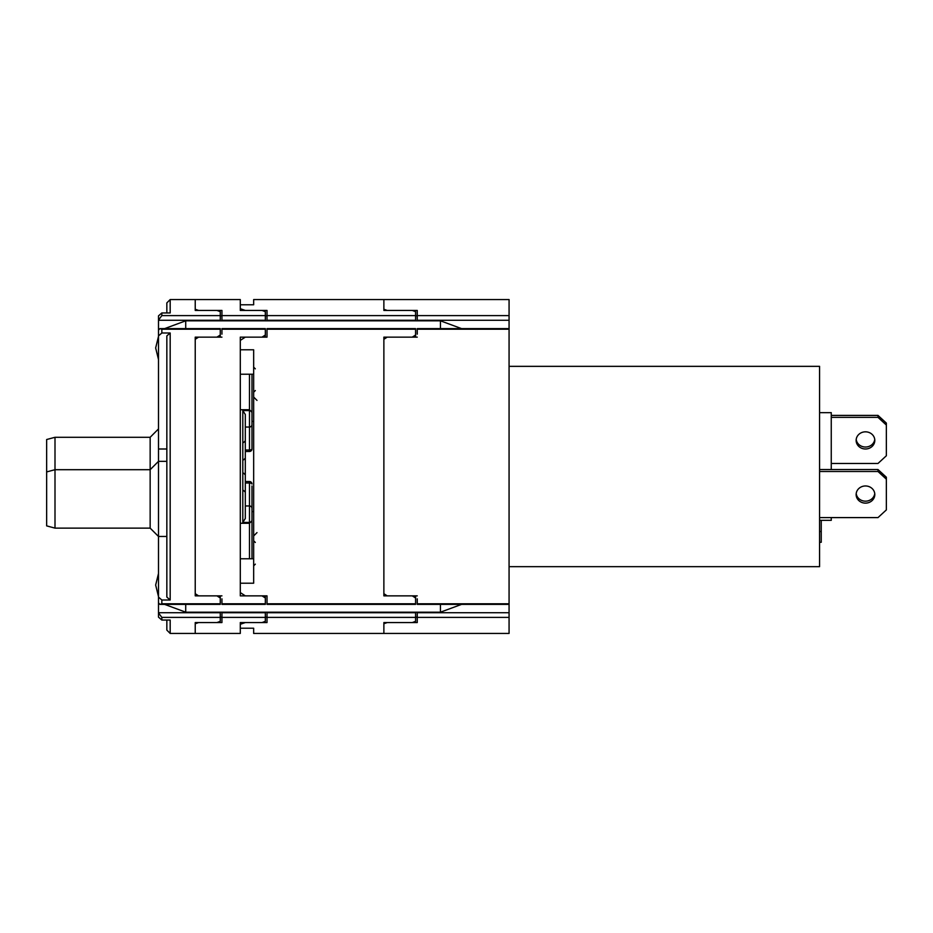 <?xml version="1.0" encoding="UTF-8"?>
<svg xmlns="http://www.w3.org/2000/svg" width="933" height="933" viewBox="0 0 933 933"><rect width="100%" height="100%" fill="white"/><g stroke="black" fill="none" stroke-linecap="round" stroke-linejoin="round"><path stroke-width="1.4" d="M166.844 597.097L166.844 335.903L170.179 332.988L170.179 600.012L166.844 597.097L166.844 536.463L158.493 536.463L158.493 330.095L159.951 328.626L161.841 329.221L161.841 332.988L170.179 332.988M55 528.125L46.65 525.885L46.65 439.525L55 437.285L55 528.125L150.155 528.125L150.155 437.285L158.493 428.935M158.493 430.136L158.493 359.485L155.659 347.951L158.493 336.416L158.493 315.867L161.841 312.952L170.179 312.952L170.179 299.563L195.23 299.563L195.23 310.432L195.23 299.563L240.294 299.563L240.294 304.776L253.659 304.776L253.659 299.563L253.659 304.776M195.23 310.432L216.923 310.432L220.27 311.669L220.27 320.812M158.493 602.695L158.493 536.463L158.493 573.515L155.659 585.049L158.493 596.584L158.493 612.713L220.27 612.713L220.27 621.331L216.923 622.568L195.23 622.568L195.23 633.437L195.23 622.568M158.493 612.923L161.841 617.401L161.841 620.048L158.493 617.133L158.493 612.713M166.844 517.687L166.844 461.345L158.493 461.345L150.155 469.696L55 469.696L46.65 471.923M166.844 620.048L166.844 630.102L166.844 620.048M166.844 312.952L166.844 302.898L166.844 312.952M161.841 332.988L158.493 335.903M166.844 448.995L158.493 448.995M161.841 620.048L170.179 620.048L170.179 633.437L166.844 630.102M158.493 597.097L161.841 600.012L170.179 600.012M159.951 328.626L220.27 328.626L220.27 335.04L216.923 337.14L195.23 337.14L195.23 595.86L216.923 595.86L220.27 597.96L220.27 604.374L159.951 604.374L158.493 602.905M220.27 595.86L220.27 597.96M220.27 335.04L220.27 337.14M161.841 600.012L161.841 603.779L159.951 604.374M161.841 312.952L161.841 315.599L158.493 320.077M221.937 334.166L221.937 328.626L265.334 328.626L265.334 337.14M245.309 414.509L245.309 518.491L242.802 522.41L242.802 410.59L245.309 414.509M251.98 424.573A2.507 2.461 180 0 1 249.484 427.034L249.484 409.739L251.98 412.246L251.98 448.971A2.507 1.026 180 0 1 249.484 449.998L249.484 427.034L245.309 427.034L245.309 450.744M251.98 485.976L251.98 520.754L249.484 523.261L249.484 522.41L242.802 522.41M251.98 374.226L251.98 413.062A2.507 2.461 0 0 0 249.484 410.59L242.802 410.59M240.294 540.23L240.294 558.774L253.659 558.774L253.659 540.23M253.659 392.77L253.659 374.226L240.294 374.226L240.294 392.77M240.294 299.563L240.294 310.432L261.998 310.432L265.334 311.669L265.334 320.812M221.937 320.812L221.937 310.432L198.566 310.432L195.23 309.266M195.23 623.734L198.566 622.568L221.937 622.568L221.937 612.188M265.334 612.188L265.334 621.331L261.998 622.568L240.294 622.568L240.294 633.437L240.294 628.224L253.659 628.224L253.659 633.437L253.659 628.224M265.334 595.86L265.334 604.374L221.937 604.374L221.937 598.834M265.334 597.96L261.998 595.86L240.294 595.86L240.294 337.14L261.998 337.14L265.334 335.04M221.937 337.14L198.566 337.14L195.23 339.309L195.23 593.691L198.566 595.86L221.937 595.86M251.98 448.971A2.507 2.507 0 0 1 249.484 451.479L245.309 451.479M245.309 481.521L249.484 481.521L249.484 483.002L245.309 483.002M251.98 487.003L251.98 512.334M251.98 521.617L251.98 558.774M251.98 484.029A2.507 2.507 0 0 0 249.484 481.521A2.507 2.507 0 0 1 251.98 484.029A2.507 1.026 180 0 0 249.484 483.002L249.484 505.966L245.309 505.966M415.582 612.188L415.582 621.331L412.246 622.568L383.871 622.568L383.871 633.437L383.871 622.568M240.294 628.224L240.294 624.294L245.309 622.568L267.013 622.568L267.013 612.188M383.871 310.432L383.871 299.563L383.871 310.432L412.246 310.432L415.582 311.669L415.582 320.812M267.013 320.812L267.013 310.432L245.309 310.432L240.294 308.706L240.294 304.776M253.659 374.226L253.659 379.696M267.013 334.166L267.013 337.14L245.309 337.14L240.294 340.417L240.294 349.793L253.659 349.793L253.659 583.207L240.294 583.207L240.294 592.583L245.309 595.86L267.013 595.86L267.013 598.834M267.013 337.14L267.013 328.626L415.582 328.626L415.582 335.04L412.246 337.14L383.871 337.14L383.871 595.86L412.246 595.86L415.582 597.96L415.582 604.374L267.013 604.374L267.013 595.86M253.659 553.304L253.659 558.774M415.582 595.86L415.582 597.96M415.582 335.04L415.582 337.14M240.294 310.432L240.294 308.706M240.294 624.294L240.294 622.568M383.871 623.734L387.207 622.568L417.249 622.568L417.249 612.188M509.068 604.374L417.249 604.374L417.249 603.779L509.068 603.779L509.068 617.401L417.249 617.401M509.068 328.626L509.068 329.221L417.249 329.221L417.249 328.626L509.068 328.626L509.068 320.287L417.249 320.287L417.249 310.432L387.207 310.432L383.871 309.266M509.068 603.779L509.068 329.221M253.659 633.437L509.068 633.437L509.068 617.401M417.249 315.599L509.068 315.599L509.068 299.563L253.659 299.563M509.068 315.599L509.068 320.287M417.249 334.166L417.249 329.221M417.249 603.779L417.249 598.834M417.249 337.14L387.207 337.14L383.871 339.309L383.871 593.691L387.207 595.86L417.249 595.86M865.474 448.995A9.33 8.584 0 0 1 856.144 440.411A9.33 8.584 0 0 1 865.474 431.827A9.33 8.584 0 0 1 874.804 440.411A9.33 8.584 0 0 1 865.474 448.995M856.214 439.431A9.33 8.584 180 0 0 865.474 447.035A9.33 8.584 180 0 0 874.746 439.431M865.474 485.965A9.33 8.584 180 0 0 856.144 494.548A9.33 8.584 180 0 0 865.474 503.132A9.33 8.584 180 0 0 874.804 494.548A9.33 8.584 180 0 0 865.474 485.965M856.214 493.569A9.33 8.584 180 0 0 865.474 501.173A9.33 8.584 180 0 0 874.746 493.569M831.256 517.593L831.256 520.334L819.571 520.334M831.256 469.544L831.256 412.666L819.571 412.666M509.068 366.342L819.571 366.342L819.571 566.658L509.068 566.658M878 417.354L878 415.407L886.35 423.081L886.35 425.04L878 417.354L831.256 417.354M878 415.407L831.256 415.407M886.35 425.04L886.35 455.771L878 463.456L831.256 463.456M886.35 479.177L878 471.503L878 469.544L886.35 477.229L886.35 509.919L878 517.593L819.571 517.593M878 471.503L819.571 471.503M878 469.544L819.571 469.544M821.238 520.334L821.238 531.518L819.571 531.518M821.238 531.518L821.238 542.271L819.571 542.271M161.841 315.599L220.27 315.599M220.27 320.287L158.493 320.287M220.27 617.401L161.841 617.401M220.27 329.221L161.841 329.221M161.841 603.779L220.27 603.779M251.98 519.938A2.507 2.461 -0 0 1 249.484 522.41L249.484 505.966A2.507 2.461 180 0 1 251.98 508.427M240.294 409.739L249.484 409.739L249.484 374.226M249.484 558.774L249.484 523.261L240.294 523.261M265.334 320.287L221.937 320.287M221.937 612.713L265.334 612.713M265.334 329.221L221.937 329.221M221.937 603.779L265.334 603.779M221.937 315.599L265.334 315.599M265.334 617.401L221.937 617.401M221.937 617.203L220.27 617.203M221.937 315.797L220.27 315.797M245.309 449.998L249.484 449.998L249.484 451.479M415.582 617.401L267.013 617.401M415.582 320.287L267.013 320.287M267.013 603.779L415.582 603.779M267.013 612.713L415.582 612.713M415.582 329.221L267.013 329.221M267.013 315.599L415.582 315.599M267.013 315.797L265.334 315.797M267.013 617.203L265.334 617.203M417.249 612.713L509.068 612.713M417.249 617.203L415.582 617.203M417.249 315.797L415.582 315.797M185.714 328.626L185.714 320.812L440.446 320.812L461.578 328.626M440.446 328.626L440.446 320.812M164.581 604.374L185.714 612.188L185.714 604.374M461.578 604.374L440.446 612.188L440.446 604.374M150.155 528.125L158.493 536.463M55 437.285L150.155 437.285M240.294 633.437L170.179 633.437M170.179 299.563L166.844 302.898M243.641 459.817L245.309 458.15M243.641 442.475L245.309 440.808L243.641 442.475M243.641 490.525L245.309 492.192M243.641 473.183L245.309 474.85M256.995 400.397L253.659 397.05M255.327 368.838L253.659 367.17M255.327 542.458L253.659 540.79M251.98 511.576L253.659 511.576M251.98 421.424L253.659 421.424M255.327 564.162L253.659 565.83M255.327 390.542L253.659 392.21M256.995 532.603L253.659 535.95M164.581 328.626L185.714 320.812M185.714 612.188L440.446 612.188"/></g></svg>
